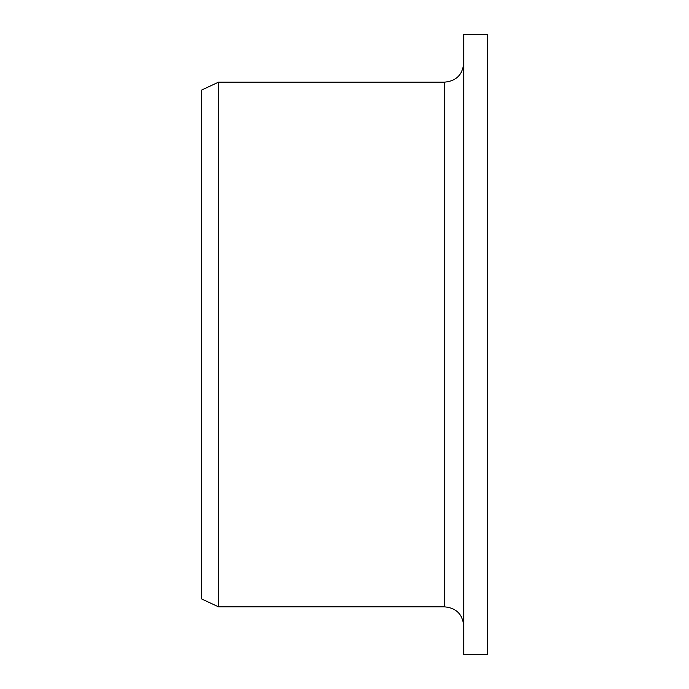 <?xml version="1.0" encoding="UTF-8"?>
<svg xmlns="http://www.w3.org/2000/svg" width="689" height="689" viewBox="0 0 689 689"><rect width="100%" height="100%" fill="white"/><g stroke="black" fill="none" stroke-linecap="round" stroke-linejoin="round"><path stroke-width="1.03" d="M463.749 654.55L463.749 34.45L487.597 34.45L487.597 654.55L463.749 654.55M444.672 82.146L444.672 606.854L218.568 606.854L218.568 82.146L444.672 82.146C456.256 81.018 462.62 74.662 463.749 63.069M218.568 606.854L201.403 598.844L201.403 90.156L218.568 82.146M444.672 606.854C456.256 607.982 462.62 614.338 463.749 625.931"/></g></svg>
